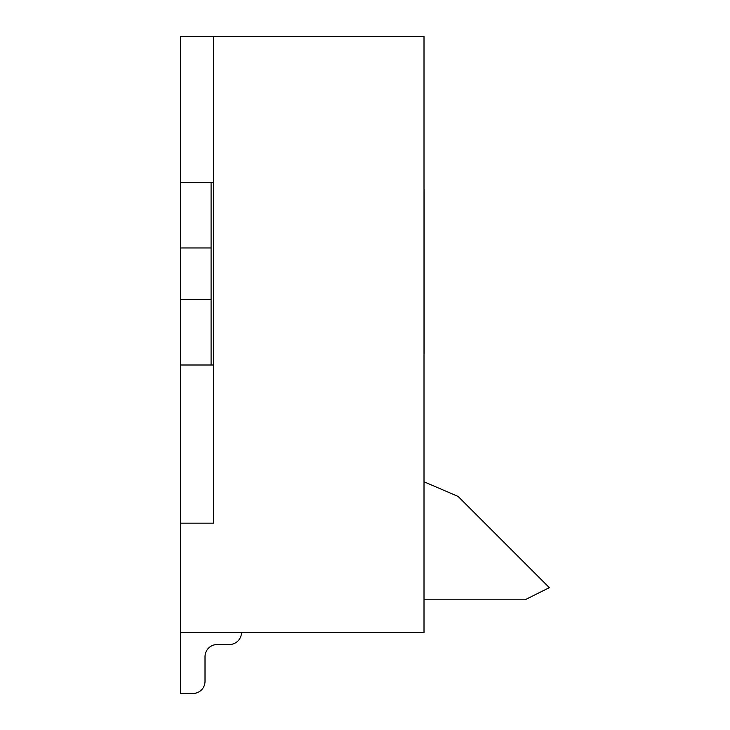 <?xml version="1.0" encoding="UTF-8"?>
<svg xmlns="http://www.w3.org/2000/svg" width="730" height="730" viewBox="0 0 730 730"><rect width="100%" height="100%" fill="white"/><g stroke="black" fill="none" stroke-linecap="round" stroke-linejoin="round"><path stroke-width="1.09" d="M424.011 599.814L524.989 599.814L549.325 587.65L458.075 496.4L424.011 481.8M180.675 632.664L180.675 523.164L213.525 523.164L213.525 36.5L424.011 36.5L424.011 632.664L180.675 632.664L180.675 693.5L192.839 693.5A12.164 12.164 0 0 0 205.011 681.336L205.011 656.699A12.164 12.164 0 0 1 217.175 644.535L229.339 644.535A12.164 12.164 0 0 0 241.502 632.664M180.675 693.5L192.839 693.5M205.011 656.699A12.164 12.164 0 0 1 217.175 644.535A12.164 12.164 0 0 0 205.011 656.699A12.164 12.164 0 0 1 217.175 644.535A12.164 12.164 0 0 0 205.011 656.699A12.164 12.164 0 0 1 217.175 644.535A12.164 12.164 0 0 0 205.011 656.699A12.164 12.164 0 0 1 217.175 644.535A12.164 12.164 0 0 0 205.011 656.699A12.164 12.164 0 0 1 217.175 644.535A12.164 12.164 0 0 0 205.011 656.699A12.164 12.164 0 0 1 217.175 644.535A12.164 12.164 0 0 0 205.011 656.699A12.164 12.164 0 0 1 217.175 644.535A12.164 12.164 0 0 0 205.011 656.699A12.164 12.164 0 0 1 217.175 644.535A12.164 12.164 0 0 0 205.011 656.699A12.164 12.164 0 0 1 217.175 644.535A12.164 12.164 0 0 0 205.011 656.699A12.164 12.164 0 0 1 217.175 644.535A12.164 12.164 0 0 0 205.011 656.699A12.164 12.164 0 0 1 217.175 644.535A12.164 12.164 0 0 0 205.011 656.699A12.164 12.164 0 0 1 217.175 644.535A12.164 12.164 0 0 0 205.011 656.699A12.164 12.164 0 0 1 217.175 644.535A12.164 12.164 0 0 0 205.011 656.699A12.164 12.164 0 0 1 217.175 644.535A12.164 12.164 0 0 0 205.011 656.699A12.164 12.164 0 0 1 217.175 644.535A12.164 12.164 0 0 0 205.011 656.699A12.164 12.164 0 0 1 217.175 644.535A12.164 12.164 0 0 0 205.011 656.699A12.164 12.164 0 0 1 217.175 644.535A12.164 12.164 0 0 0 205.011 656.699A12.164 12.164 0 0 1 217.175 644.535A12.164 12.164 0 0 0 205.011 656.699A12.164 12.164 0 0 1 217.175 644.535A12.164 12.164 0 0 0 205.011 656.699A12.164 12.164 0 0 1 217.175 644.535A12.164 12.164 0 0 0 205.011 656.699A12.164 12.164 0 0 1 217.175 644.535A12.164 12.164 0 0 0 205.011 656.699A12.164 12.164 0 0 1 217.175 644.535A12.164 12.164 0 0 0 205.011 656.699A12.164 12.164 0 0 1 217.175 644.535A12.164 12.164 0 0 0 205.011 656.699A12.164 12.164 0 0 1 217.175 644.535A12.164 12.164 0 0 0 205.011 656.699A12.164 12.164 0 0 1 217.175 644.535L229.339 644.535M213.525 523.164L180.675 523.164L180.675 299.528L211.089 299.528L211.089 247.972L180.675 247.972L180.675 182.5L213.525 182.5M180.675 365L211.089 365L211.089 299.528M211.089 247.972L211.089 182.5M180.675 247.972L180.675 299.528M211.089 365L213.525 365M180.675 182.5L180.675 36.5L213.525 36.5M424.13 189.307L424.13 218.106M424.13 217.348L424.13 353.649"/></g></svg>
